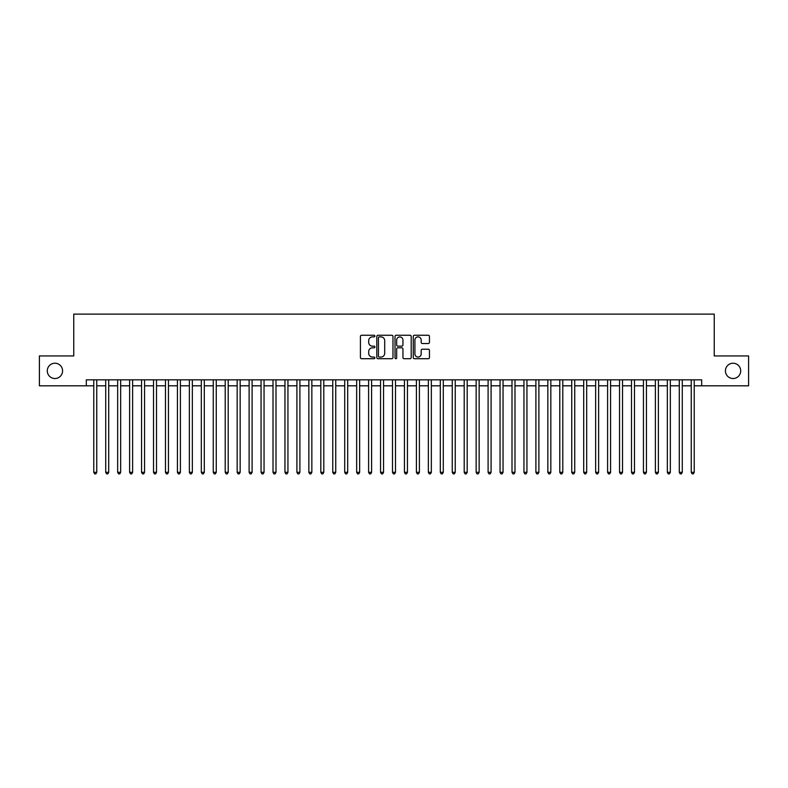 <?xml version="1.0" encoding="UTF-8"?>
<svg xmlns="http://www.w3.org/2000/svg" width="788" height="788" viewBox="0 0 788 788"><rect width="100%" height="100%" fill="white"/><g stroke="black" fill="none" stroke-linecap="round" stroke-linejoin="round"><path stroke-width="1.18" d="M374.881 336.072A0.818 0.818 0 0 0 374.064 335.255L361.594 335.255A1.172 1.172 0 0 0 360.421 336.427L360.421 357.535A1.172 1.172 0 0 0 361.594 358.707L374.064 358.707A0.818 0.818 0 0 0 374.881 357.89A0.818 0.818 0 0 0 374.064 357.062L372.448 357.062A3.753 3.753 0 0 1 368.695 353.31L368.695 351.556A3.753 3.753 0 0 1 372.448 347.804L374.064 347.804A0.818 0.818 0 0 0 374.881 346.976A0.818 0.818 0 0 0 374.064 346.159L372.448 346.159A3.753 3.753 0 0 1 368.695 342.406L368.695 340.643A3.753 3.753 0 0 1 372.448 336.89L374.064 336.89A0.818 0.818 0 0 0 374.881 336.072M725.423 370.882A7.644 7.644 0 0 0 733.067 378.526A7.644 7.644 0 0 0 740.71 370.882A7.644 7.644 0 0 0 733.067 363.229A7.644 7.644 0 0 0 725.423 370.882M47.29 370.882A7.644 7.644 0 0 0 54.933 378.526A7.644 7.644 0 0 0 62.577 370.882A7.644 7.644 0 0 0 54.933 363.229A7.644 7.644 0 0 0 47.29 370.882M428.278 343.519A1.172 1.172 0 0 0 429.45 342.347L429.45 336.427A1.172 1.172 0 0 0 428.278 335.255L414.439 335.255A1.172 1.172 0 0 0 413.267 336.427L413.267 357.535A1.172 1.172 0 0 0 414.439 358.707L428.278 358.707A1.172 1.172 0 0 0 429.45 357.535L429.45 350.384A1.172 1.172 0 0 0 428.278 349.212L422.358 349.212A1.172 1.172 0 0 0 421.186 350.384L421.186 353.93A3.142 3.142 0 0 1 418.044 357.062A3.142 3.142 0 0 1 414.912 353.93L414.912 340.032A3.142 3.142 0 0 1 418.044 336.89A3.142 3.142 0 0 1 421.186 340.032L421.186 342.347A1.172 1.172 0 0 0 422.358 343.519L428.278 343.519M86.306 385.815L39.4 385.815L39.4 355.94L73.757 355.94L73.757 314.116L714.243 314.116L714.243 355.94L748.6 355.94L748.6 385.815L701.694 385.815L701.694 379.836L86.306 379.836L86.306 385.815L93.772 385.815M392.976 336.427A1.172 1.172 0 0 0 391.803 335.255L377.964 335.255A1.172 1.172 0 0 0 376.792 336.427L376.792 357.535A1.172 1.172 0 0 0 377.964 358.707L391.803 358.707A1.172 1.172 0 0 0 392.976 357.535L392.976 336.427M396.197 335.255L410.036 335.255A1.172 1.172 0 0 1 411.208 336.427L411.208 357.535A1.172 1.172 0 0 1 410.036 358.707L404.116 358.707A1.172 1.172 0 0 1 402.944 357.535L402.944 348.976A1.172 1.172 0 0 0 401.772 347.804L397.841 347.804A1.172 1.172 0 0 0 396.669 348.976L396.669 357.89A0.818 0.818 0 0 1 395.852 358.707A0.818 0.818 0 0 1 395.024 357.89L395.024 336.427A1.172 1.172 0 0 1 396.197 335.255M96.757 385.815L105.72 385.815M108.705 385.815L117.668 385.815M120.653 385.815L129.616 385.815M132.611 385.815L141.564 385.815M144.559 385.815L153.522 385.815M156.507 385.815L165.47 385.815M168.455 385.815L177.418 385.815M180.403 385.815L189.366 385.815M192.351 385.815L201.314 385.815M204.299 385.815L213.262 385.815M216.257 385.815L225.21 385.815M228.205 385.815L237.168 385.815M240.153 385.815L249.116 385.815M252.101 385.815L261.064 385.815M264.049 385.815L273.012 385.815M275.997 385.815L284.961 385.815M287.945 385.815L296.909 385.815M299.903 385.815L308.857 385.815M311.851 385.815L320.815 385.815M323.799 385.815L332.763 385.815M335.747 385.815L344.711 385.815M347.695 385.815L356.659 385.815M359.643 385.815L368.607 385.815M371.591 385.815L380.555 385.815M383.549 385.815L392.503 385.815M395.497 385.815L404.451 385.815M407.445 385.815L416.409 385.815M419.393 385.815L428.357 385.815M431.341 385.815L440.305 385.815M443.289 385.815L452.253 385.815M455.237 385.815L464.201 385.815M467.185 385.815L476.149 385.815M479.143 385.815L488.097 385.815M491.091 385.815L500.055 385.815M503.039 385.815L512.003 385.815M514.988 385.815L523.951 385.815M526.936 385.815L535.899 385.815M538.884 385.815L547.847 385.815M550.832 385.815L559.795 385.815M562.79 385.815L571.743 385.815M574.738 385.815L583.701 385.815M586.686 385.815L595.649 385.815M598.634 385.815L607.597 385.815M610.582 385.815L619.545 385.815M622.53 385.815L631.493 385.815M634.478 385.815L643.441 385.815M646.436 385.815L655.389 385.815M658.384 385.815L667.347 385.815M670.332 385.815L679.295 385.815M682.28 385.815L691.243 385.815M694.228 385.815L701.694 385.815M379.255 336.89A0.818 0.818 0 0 0 378.427 337.717L378.427 356.245A0.818 0.818 0 0 0 379.255 357.062L380.949 357.062A3.753 3.753 0 0 0 384.702 353.31L384.702 340.643A3.753 3.753 0 0 0 380.949 336.89L379.255 336.89M402.944 340.091A3.142 3.142 0 0 0 399.802 336.949A3.142 3.142 0 0 0 396.669 340.091L396.669 344.986A1.172 1.172 0 0 0 397.841 346.159L401.772 346.159A1.172 1.172 0 0 0 402.944 344.986L402.944 340.091M96.757 379.836L96.757 472.327L93.772 472.327L93.772 379.836M96.757 472.327L95.86 473.884L94.668 473.884L93.772 472.327M108.705 379.836L108.705 472.327L105.72 472.327L105.72 379.836M108.705 472.327L107.808 473.884L106.616 473.884L105.72 472.327M120.653 379.836L120.653 472.327L117.668 472.327L117.668 379.836M120.653 472.327L119.756 473.884L118.564 473.884L117.668 472.327M132.611 379.836L132.611 472.327L129.616 472.327L129.616 379.836M132.611 472.327L131.714 473.884L130.512 473.884L129.616 472.327M144.559 379.836L144.559 472.327L141.564 472.327L141.564 379.836M144.559 472.327L143.662 473.884L142.461 473.884L141.564 472.327M156.507 379.836L156.507 472.327L153.522 472.327L153.522 379.836M156.507 472.327L155.61 473.884L154.409 473.884L153.522 472.327M168.455 379.836L168.455 472.327L165.47 472.327L165.47 379.836M168.455 472.327L167.558 473.884L166.367 473.884L165.47 472.327M180.403 379.836L180.403 472.327L177.418 472.327L177.418 379.836M180.403 472.327L179.506 473.884L178.315 473.884L177.418 472.327M192.351 379.836L192.351 472.327L189.366 472.327L189.366 379.836M192.351 472.327L191.454 473.884L190.263 473.884L189.366 472.327M204.299 379.836L204.299 472.327L201.314 472.327L201.314 379.836M204.299 472.327L203.403 473.884L202.211 473.884L201.314 472.327M216.257 379.836L216.257 472.327L213.262 472.327L213.262 379.836M216.257 472.327L215.36 473.884L214.159 473.884L213.262 472.327M228.205 379.836L228.205 472.327L225.21 472.327L225.21 379.836M228.205 472.327L227.308 473.884L226.107 473.884L225.21 472.327M240.153 379.836L240.153 472.327L237.168 472.327L237.168 379.836M240.153 472.327L239.256 473.884L238.055 473.884L237.168 472.327M252.101 379.836L252.101 472.327L249.116 472.327L249.116 379.836M252.101 472.327L251.205 473.884L250.013 473.884L249.116 472.327M264.049 379.836L264.049 472.327L261.064 472.327L261.064 379.836M264.049 472.327L263.153 473.884L261.961 473.884L261.064 472.327M275.997 379.836L275.997 472.327L273.012 472.327L273.012 379.836M275.997 472.327L275.101 473.884L273.909 473.884L273.012 472.327M287.945 379.836L287.945 472.327L284.961 472.327L284.961 379.836M287.945 472.327L287.049 473.884L285.857 473.884L284.961 472.327M299.903 379.836L299.903 472.327L296.909 472.327L296.909 379.836M299.903 472.327L299.007 473.884L297.805 473.884L296.909 472.327M311.851 379.836L311.851 472.327L308.857 472.327L308.857 379.836M311.851 472.327L310.955 473.884L309.753 473.884L308.857 472.327M323.799 379.836L323.799 472.327L320.815 472.327L320.815 379.836M323.799 472.327L322.903 473.884L321.701 473.884L320.815 472.327M335.747 379.836L335.747 472.327L332.763 472.327L332.763 379.836M335.747 472.327L334.851 473.884L333.659 473.884L332.763 472.327M347.695 379.836L347.695 472.327L344.711 472.327L344.711 379.836M347.695 472.327L346.799 473.884L345.607 473.884L344.711 472.327M359.643 379.836L359.643 472.327L356.659 472.327L356.659 379.836M359.643 472.327L358.747 473.884L357.555 473.884L356.659 472.327M371.591 379.836L371.591 472.327L368.607 472.327L368.607 379.836M371.591 472.327L370.695 473.884L369.503 473.884L368.607 472.327M383.549 379.836L383.549 472.327L380.555 472.327L380.555 379.836M383.549 472.327L382.653 473.884L381.451 473.884L380.555 472.327M395.497 379.836L395.497 472.327L392.503 472.327L392.503 379.836M395.497 472.327L394.601 473.884L393.399 473.884L392.503 472.327M407.445 379.836L407.445 472.327L404.451 472.327L404.451 379.836M407.445 472.327L406.549 473.884L405.347 473.884L404.451 472.327M419.393 379.836L419.393 472.327L416.409 472.327L416.409 379.836M419.393 472.327L418.497 473.884L417.305 473.884L416.409 472.327M431.341 379.836L431.341 472.327L428.357 472.327L428.357 379.836M431.341 472.327L430.445 473.884L429.253 473.884L428.357 472.327M443.289 379.836L443.289 472.327L440.305 472.327L440.305 379.836M443.289 472.327L442.393 473.884L441.201 473.884L440.305 472.327M455.237 379.836L455.237 472.327L452.253 472.327L452.253 379.836M455.237 472.327L454.341 473.884L453.149 473.884L452.253 472.327M467.185 379.836L467.185 472.327L464.201 472.327L464.201 379.836M467.185 472.327L466.299 473.884L465.097 473.884L464.201 472.327M479.143 379.836L479.143 472.327L476.149 472.327L476.149 379.836M479.143 472.327L478.247 473.884L477.045 473.884L476.149 472.327M491.091 379.836L491.091 472.327L488.097 472.327L488.097 379.836M491.091 472.327L490.195 473.884L488.993 473.884L488.097 472.327M503.039 379.836L503.039 472.327L500.055 472.327L500.055 379.836M503.039 472.327L502.143 473.884L500.951 473.884L500.055 472.327M514.988 379.836L514.988 472.327L512.003 472.327L512.003 379.836M514.988 472.327L514.091 473.884L512.899 473.884L512.003 472.327M526.936 379.836L526.936 472.327L523.951 472.327L523.951 379.836M526.936 472.327L526.039 473.884L524.847 473.884L523.951 472.327M538.884 379.836L538.884 472.327L535.899 472.327L535.899 379.836M538.884 472.327L537.987 473.884L536.795 473.884L535.899 472.327M550.832 379.836L550.832 472.327L547.847 472.327L547.847 379.836M550.832 472.327L549.945 473.884L548.744 473.884L547.847 472.327M562.79 379.836L562.79 472.327L559.795 472.327L559.795 379.836M562.79 472.327L561.893 473.884L560.692 473.884L559.795 472.327M574.738 379.836L574.738 472.327L571.743 472.327L571.743 379.836M574.738 472.327L573.841 473.884L572.64 473.884L571.743 472.327M586.686 379.836L586.686 472.327L583.701 472.327L583.701 379.836M586.686 472.327L585.789 473.884L584.597 473.884L583.701 472.327M598.634 379.836L598.634 472.327L595.649 472.327L595.649 379.836M598.634 472.327L597.737 473.884L596.546 473.884L595.649 472.327M610.582 379.836L610.582 472.327L607.597 472.327L607.597 379.836M610.582 472.327L609.685 473.884L608.494 473.884L607.597 472.327M622.53 379.836L622.53 472.327L619.545 472.327L619.545 379.836M622.53 472.327L621.634 473.884L620.442 473.884L619.545 472.327M634.478 379.836L634.478 472.327L631.493 472.327L631.493 379.836M634.478 472.327L633.591 473.884L632.39 473.884L631.493 472.327M646.436 379.836L646.436 472.327L643.441 472.327L643.441 379.836M646.436 472.327L645.539 473.884L644.338 473.884L643.441 472.327M658.384 379.836L658.384 472.327L655.389 472.327L655.389 379.836M658.384 472.327L657.487 473.884L656.286 473.884L655.389 472.327M670.332 379.836L670.332 472.327L667.347 472.327L667.347 379.836M670.332 472.327L669.436 473.884L668.244 473.884L667.347 472.327M682.28 379.836L682.28 472.327L679.295 472.327L679.295 379.836M682.28 472.327L681.384 473.884L680.192 473.884L679.295 472.327M694.228 379.836L694.228 472.327L691.243 472.327L691.243 379.836M694.228 472.327L693.332 473.884L692.14 473.884L691.243 472.327"/></g></svg>

